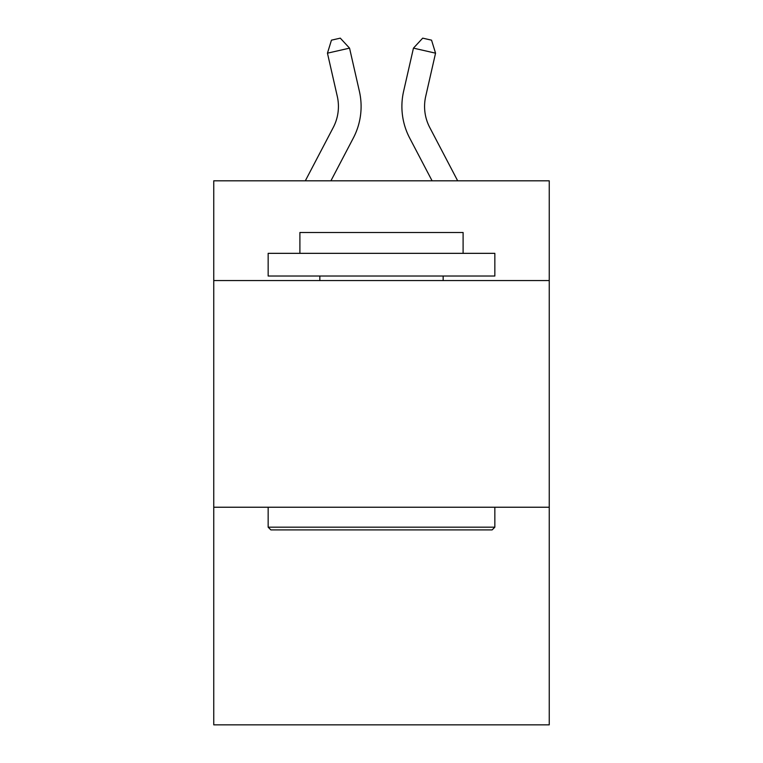 <?xml version="1.0" encoding="UTF-8"?>
<svg xmlns="http://www.w3.org/2000/svg" width="763" height="763" viewBox="0 0 763 763"><rect width="100%" height="100%" fill="white"/><g stroke="black" fill="none" stroke-linecap="round" stroke-linejoin="round"><path stroke-width="1.14" d="M549.246 280.555L549.246 180.812L213.754 180.812L213.754 280.555L549.246 280.555L549.246 724.85L213.754 724.85L213.754 280.555M549.246 507.233L213.754 507.233M333.25 127.497A45.341 45.341 -34.8 0 0 337.294 96.386A45.341 45.341 -34.8 0 1 333.25 127.497A45.341 45.341 -34.8 0 0 337.294 96.386A45.341 45.341 -34.8 0 1 333.25 127.497A45.341 45.341 -34.8 0 0 337.294 96.386A45.341 45.341 -34.8 0 1 333.25 127.497A45.341 45.341 -34.8 0 0 337.294 96.386A45.341 45.341 -34.8 0 1 333.25 127.497A45.341 45.341 -34.8 0 0 337.294 96.386A45.341 45.341 -34.8 0 1 333.25 127.497A45.341 45.341 -34.8 0 0 337.294 96.386A45.341 45.341 -34.8 0 1 333.25 127.497A45.341 45.341 -34.8 0 0 337.294 96.386A45.341 45.341 -34.8 0 1 333.25 127.497A45.341 45.341 -34.8 0 0 337.294 96.386A45.341 45.341 -34.8 0 1 333.25 127.497A45.341 45.341 -34.8 0 0 337.294 96.386A45.341 45.341 -34.8 0 1 333.25 127.497A45.341 45.341 -34.8 0 0 337.294 96.386A45.341 45.341 -34.8 0 1 333.25 127.497A45.341 45.341 -34.8 0 0 337.294 96.386A45.341 45.341 -34.8 0 1 333.25 127.497A45.341 45.341 -34.8 0 0 337.294 96.386A45.341 45.341 -34.8 0 1 333.25 127.497A45.341 45.341 -34.8 0 0 337.294 96.386A45.341 45.341 -34.8 0 1 333.25 127.497A45.341 45.341 -34.8 0 0 337.294 96.386A45.341 45.341 -34.8 0 1 333.25 127.497A45.341 45.341 -34.8 0 0 337.294 96.386A45.341 45.341 -34.8 0 1 333.25 127.497A45.341 45.341 -34.8 0 0 337.294 96.386A45.341 45.341 -34.8 0 1 333.25 127.497A45.341 45.341 -34.8 0 0 337.294 96.386A45.341 45.341 -34.8 0 1 333.25 127.497A45.341 45.341 -34.8 0 0 337.294 96.386A45.341 45.341 -34.8 0 1 333.25 127.497A45.341 45.341 -34.8 0 0 337.294 96.386A45.341 45.341 -34.8 0 1 333.25 127.497A45.341 45.341 -34.8 0 0 337.294 96.386A45.341 45.341 -34.8 0 1 333.25 127.497A45.341 45.341 -34.8 0 0 337.294 96.386A45.341 45.341 -34.8 0 1 333.25 127.497A45.341 45.341 -34.8 0 0 337.294 96.386A45.341 45.341 -34.8 0 1 333.25 127.497A45.341 45.341 -34.8 0 0 337.294 96.386A45.341 45.341 -34.8 0 1 333.25 127.497A45.341 45.341 -34.8 0 0 337.294 96.386A45.341 45.341 -34.8 0 1 333.25 127.497L305.324 180.812L333.25 127.497A45.341 45.341 -27.9 0 0 337.294 96.386L327.451 53.172L331.457 40.162L340.298 38.15L349.549 48.136L359.402 91.35A68.002 68.002 145.2 0 1 353.336 138.017L330.913 180.812M429.75 127.497A45.341 45.341 34.8 0 1 425.706 96.386A45.341 45.341 34.8 0 0 429.75 127.497A45.341 45.341 34.8 0 1 425.706 96.386A45.341 45.341 34.8 0 0 429.75 127.497A45.341 45.341 34.8 0 1 425.706 96.386A45.341 45.341 34.8 0 0 429.75 127.497A45.341 45.341 34.8 0 1 425.706 96.386A45.341 45.341 34.8 0 0 429.75 127.497A45.341 45.341 34.8 0 1 425.706 96.386A45.341 45.341 34.8 0 0 429.75 127.497A45.341 45.341 34.8 0 1 425.706 96.386A45.341 45.341 34.8 0 0 429.75 127.497A45.341 45.341 34.8 0 1 425.706 96.386A45.341 45.341 34.8 0 0 429.75 127.497A45.341 45.341 34.8 0 1 425.706 96.386A45.341 45.341 34.8 0 0 429.75 127.497A45.341 45.341 34.8 0 1 425.706 96.386A45.341 45.341 34.8 0 0 429.75 127.497A45.341 45.341 34.8 0 1 425.706 96.386A45.341 45.341 34.8 0 0 429.75 127.497A45.341 45.341 34.8 0 1 425.706 96.386A45.341 45.341 34.8 0 0 429.75 127.497A45.341 45.341 34.8 0 1 425.706 96.386A45.341 45.341 34.8 0 0 429.75 127.497A45.341 45.341 34.8 0 1 425.706 96.386A45.341 45.341 34.8 0 0 429.75 127.497A45.341 45.341 34.8 0 1 425.706 96.386A45.341 45.341 34.8 0 0 429.75 127.497A45.341 45.341 34.8 0 1 425.706 96.386A45.341 45.341 34.8 0 0 429.75 127.497A45.341 45.341 34.8 0 1 425.706 96.386A45.341 45.341 34.8 0 0 429.75 127.497A45.341 45.341 34.8 0 1 425.706 96.386A45.341 45.341 34.8 0 0 429.75 127.497A45.341 45.341 34.8 0 1 425.706 96.386A45.341 45.341 34.8 0 0 429.75 127.497A45.341 45.341 34.8 0 1 425.706 96.386A45.341 45.341 34.8 0 0 429.75 127.497A45.341 45.341 34.8 0 1 425.706 96.386A45.341 45.341 34.8 0 0 429.75 127.497A45.341 45.341 34.8 0 1 425.706 96.386A45.341 45.341 34.8 0 0 429.75 127.497A45.341 45.341 34.8 0 1 425.706 96.386A45.341 45.341 34.8 0 0 429.75 127.497A45.341 45.341 34.8 0 1 425.706 96.386A45.341 45.341 34.8 0 0 429.75 127.497A45.341 45.341 34.8 0 1 425.706 96.386A45.341 45.341 34.8 0 0 429.75 127.497L457.676 180.812L429.75 127.497A45.341 45.341 27.9 0 1 425.706 96.386L435.549 53.172L413.451 48.136L403.598 91.35A68.002 68.002 -145.2 0 0 409.664 138.017L432.087 180.812L409.664 138.017M270.875 529.904L268.156 527.185L494.844 527.185L492.125 529.904L270.875 529.904M494.844 253.345L494.844 276.015L268.156 276.015L268.156 253.345L494.844 253.345M299.897 253.345L299.897 232.496L463.103 232.496L463.103 253.345M494.844 507.233L494.844 527.185M268.156 507.233L268.156 527.185M443.16 276.015L443.16 280.555M319.84 276.015L319.84 280.555M349.549 48.136L359.402 91.35L349.549 48.136L359.402 91.35L349.549 48.136L359.402 91.35L349.549 48.136L359.402 91.35L349.549 48.136L359.402 91.35L349.549 48.136L359.402 91.35L349.549 48.136L359.402 91.35L349.549 48.136L359.402 91.35L349.549 48.136L359.402 91.35L349.549 48.136L359.402 91.35L349.549 48.136L359.402 91.35L349.549 48.136L359.402 91.35L349.549 48.136L359.402 91.35L349.549 48.136L359.402 91.35L349.549 48.136L359.402 91.35L349.549 48.136L359.402 91.35L349.549 48.136L359.402 91.35L349.549 48.136L359.402 91.35L349.549 48.136L359.402 91.35L349.549 48.136L359.402 91.35L349.549 48.136L359.402 91.35L349.549 48.136L359.402 91.35L349.549 48.136L359.402 91.35L349.549 48.136L359.402 91.35L349.549 48.136L327.451 53.172M413.451 48.136L403.598 91.35L413.451 48.136L403.598 91.35L413.451 48.136L403.598 91.35L413.451 48.136L403.598 91.35L413.451 48.136L403.598 91.35L413.451 48.136L403.598 91.35L413.451 48.136L403.598 91.35L413.451 48.136L403.598 91.35L413.451 48.136L403.598 91.35L413.451 48.136L403.598 91.35L413.451 48.136L403.598 91.35L413.451 48.136L403.598 91.35L413.451 48.136L403.598 91.35L413.451 48.136L403.598 91.35L413.451 48.136L403.598 91.35L413.451 48.136L403.598 91.35L413.451 48.136L403.598 91.35L413.451 48.136L403.598 91.35L413.451 48.136L403.598 91.35L413.451 48.136L403.598 91.35L413.451 48.136L403.598 91.35L413.451 48.136L403.598 91.35L413.451 48.136L403.598 91.35L413.451 48.136L403.598 91.35L413.451 48.136L422.702 38.15L431.543 40.162L435.549 53.172"/></g></svg>
